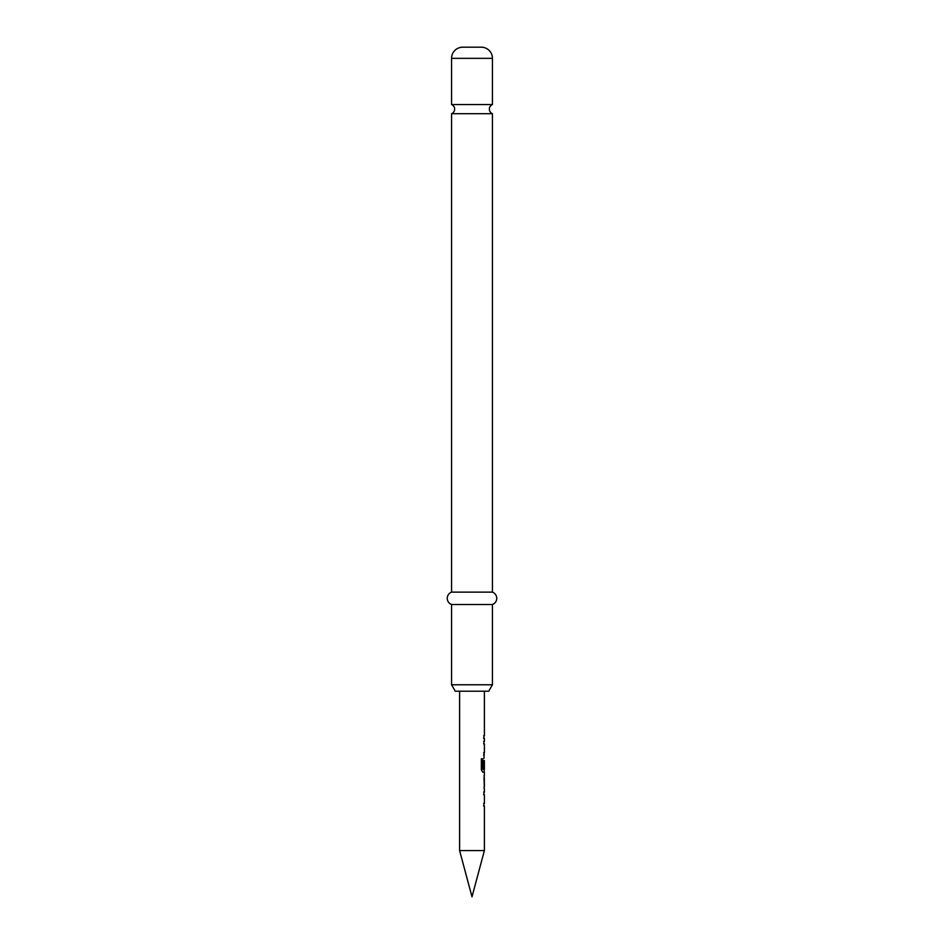 <?xml version="1.0" encoding="UTF-8"?>
<svg xmlns="http://www.w3.org/2000/svg" width="944" height="944" viewBox="0 0 944 944"><rect width="100%" height="100%" fill="white"/><g stroke="black" fill="none" stroke-linecap="round" stroke-linejoin="round"><path stroke-width="1.42" d="M451.562 104.536A4.956 4.956 0 0 1 451.562 113.717L492.438 113.717A4.956 4.956 0 0 1 492.438 104.536L451.562 104.536L451.562 58.351A11.151 11.151 0 0 1 462.713 47.2L481.287 47.2L462.713 47.2M484.39 850.579L472 896.8L459.61 850.579L484.39 850.579L484.39 806.011L483.658 806.011L484.142 803.403L483.658 806.011M481.287 47.2A11.151 11.151 0 0 1 492.438 58.351L492.438 104.536M488.721 691.209L455.279 691.209L451.562 684.778L492.438 684.778L488.721 691.209M492.438 113.717L492.438 592.136A6.596 6.596 0 0 1 492.438 604.514L451.562 604.514L451.562 684.778M492.438 604.514L492.438 684.778M492.438 592.136L451.562 592.136A6.596 6.596 0 0 0 451.562 604.514M451.562 113.717L451.562 592.136M483.658 803.403L484.39 803.403L484.39 794.647L483.658 794.647L484.142 792.051L483.658 794.647M483.658 792.051L484.39 792.051L484.39 789.101M484.248 775.142L484.248 789.101M484.39 775.142L484.39 772.192L482.75 772.192L484.142 772.192L484.142 769.313M482.832 769.136L482.832 758.846L481.346 758.846L481.346 769.773L482.75 772.192M482.915 769.313L484.39 769.313L484.39 760.557L484.272 768.121L483.658 768.121L484.272 760.722M484.142 760.557L483.658 768.121M484.012 758.233L484.142 752.687L483.658 755.294M483.658 752.687L484.39 752.687L484.39 743.931L483.658 743.931L484.142 741.335L483.658 743.931M483.658 741.335L484.39 741.335L484.39 738.385L483.658 738.385L484.142 735.789L483.658 738.385M483.658 735.789L484.39 735.789L484.39 691.209M459.61 850.579L459.61 691.209M484.272 777.915L484.39 786.505L484.296 777.75M482.62 769.136L482.62 758.846L481.346 758.846M484.272 786.328L484.024 777.915M492.438 58.351L451.562 58.351M484.142 789.019L484.142 786.505M484.142 777.75L484.142 775.236"/></g></svg>
